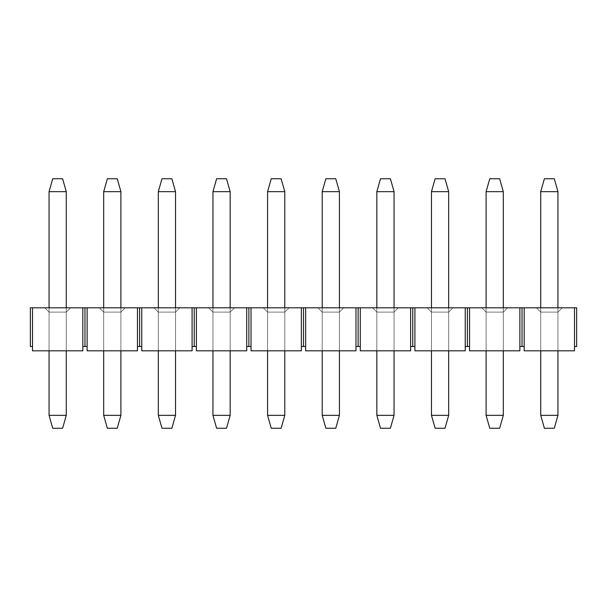 <?xml version="1.0" encoding="UTF-8"?>
<svg xmlns="http://www.w3.org/2000/svg" width="607" height="607" viewBox="0 0 607 607"><rect width="100%" height="100%" fill="white"/><g stroke="black" fill="none" stroke-linecap="round" stroke-linejoin="round"><path stroke-width="0.46" stroke-dasharray="3.04 2.28" d="M544.388 428.246L554.282 428.246L544.388 428.246L540.731 415.34L557.939 415.34L554.282 428.246L557.939 415.34L540.731 415.34L540.731 191.66L557.939 191.66L557.939 415.34L557.939 191.66L540.731 191.66L544.388 178.754L554.282 178.754L557.939 191.66L554.282 178.754L544.388 178.754L540.731 191.66L540.731 415.34L544.388 428.246L554.282 428.246L544.388 428.246L540.731 415.34L557.939 415.34L554.282 428.246L544.388 428.246L554.282 428.246L557.939 415.34L540.731 415.34L540.731 191.66L557.939 191.66L557.939 415.34L557.939 191.66L540.731 191.66L544.388 178.754L554.282 178.754L557.939 191.66L554.282 178.754L544.388 178.754L554.282 178.754L557.939 191.66L557.939 415.34L554.282 428.246L557.939 415.34L540.731 415.34L544.388 428.246M557.939 307.802L557.939 350.816L557.939 307.802M540.731 350.816L540.731 307.802L540.731 350.816L557.939 350.816L540.731 350.816L557.939 350.816L540.731 350.816L540.731 312.104L540.731 350.816L540.731 312.104L536.429 307.802L562.241 307.802L536.429 307.802L562.241 307.802L536.429 307.802L540.731 312.104L536.429 307.802L562.241 307.802L557.939 312.104L540.731 312.104L557.939 312.104L562.241 307.802L557.939 312.104L557.939 350.816L557.939 312.104L557.939 350.816L540.731 350.816L557.939 350.816L557.939 312.104L540.731 312.104L540.731 350.816L540.731 312.104L557.939 312.104L562.241 307.802L536.429 307.802L540.731 312.104L557.939 312.104L557.939 350.816L540.731 350.816L557.939 350.816L557.939 312.104L540.731 312.104L536.429 307.802L562.241 307.802L557.939 312.104L562.241 307.802L557.939 312.104L562.241 307.802L536.429 307.802L540.731 312.104L557.939 312.104L540.731 312.104L540.731 350.816M489.758 428.246L499.652 428.246L489.758 428.246L486.101 415.34L503.309 415.34L499.652 428.246L503.309 415.34L486.101 415.34L486.101 191.66L503.309 191.66L503.309 415.34L503.309 191.66L486.101 191.66L489.758 178.754L499.652 178.754L503.309 191.66L499.652 178.754L489.758 178.754L486.101 191.66L486.101 415.34L489.758 428.246L499.652 428.246L489.758 428.246L486.101 415.34L503.309 415.34L499.652 428.246L489.758 428.246L499.652 428.246L503.309 415.34L486.101 415.34L486.101 191.66L503.309 191.66L503.309 415.34L503.309 191.66L486.101 191.66L489.758 178.754L499.652 178.754L503.309 191.66L499.652 178.754L489.758 178.754L499.652 178.754L503.309 191.66L503.309 415.34L499.652 428.246L503.309 415.34L486.101 415.34L489.758 428.246M503.309 307.802L503.309 350.816L503.309 307.802M486.101 350.816L486.101 307.802L486.101 350.816L503.309 350.816L486.101 350.816L503.309 350.816L486.101 350.816L486.101 312.104L486.101 350.816L486.101 312.104L481.799 307.802L507.611 307.802L481.799 307.802L507.611 307.802L481.799 307.802L486.101 312.104L481.799 307.802L507.611 307.802L503.309 312.104L486.101 312.104L503.309 312.104L507.611 307.802L503.309 312.104L503.309 350.816L503.309 312.104L503.309 350.816L486.101 350.816L503.309 350.816L503.309 312.104L486.101 312.104L486.101 350.816L486.101 312.104L503.309 312.104L507.611 307.802L481.799 307.802L486.101 312.104L503.309 312.104L503.309 350.816L486.101 350.816L503.309 350.816L503.309 312.104L486.101 312.104L481.799 307.802L507.611 307.802L503.309 312.104L507.611 307.802L503.309 312.104L507.611 307.802L481.799 307.802L486.101 312.104L503.309 312.104L486.101 312.104L486.101 350.816M435.128 428.246L445.022 428.246L435.128 428.246L431.471 415.34L448.679 415.34L445.022 428.246L448.679 415.34L431.471 415.34L431.471 191.66L448.679 191.66L448.679 415.34L448.679 191.66L431.471 191.66L435.128 178.754L445.022 178.754L448.679 191.66L445.022 178.754L435.128 178.754L431.471 191.66L431.471 415.34L435.128 428.246L445.022 428.246L435.128 428.246L431.471 415.34L448.679 415.34L445.022 428.246L435.128 428.246L445.022 428.246L448.679 415.34L431.471 415.34L431.471 191.66L448.679 191.66L448.679 415.34L448.679 191.66L431.471 191.66L435.128 178.754L445.022 178.754L448.679 191.66L445.022 178.754L435.128 178.754L445.022 178.754L448.679 191.66L448.679 415.34L445.022 428.246L448.679 415.34L431.471 415.34L435.128 428.246M448.679 307.802L448.679 350.816L448.679 307.802M431.471 350.816L431.471 307.802L431.471 350.816L448.679 350.816L431.471 350.816L448.679 350.816L431.471 350.816L431.471 312.104L431.471 350.816L431.471 312.104L427.169 307.802L452.981 307.802L427.169 307.802L452.981 307.802L427.169 307.802L431.471 312.104L427.169 307.802L452.981 307.802L448.679 312.104L431.471 312.104L448.679 312.104L452.981 307.802L448.679 312.104L448.679 350.816L448.679 312.104L448.679 350.816L431.471 350.816L448.679 350.816L448.679 312.104L431.471 312.104L431.471 350.816L431.471 312.104L448.679 312.104L452.981 307.802L427.169 307.802L431.471 312.104L448.679 312.104L448.679 350.816L431.471 350.816L448.679 350.816L448.679 312.104L431.471 312.104L427.169 307.802L452.981 307.802L448.679 312.104L452.981 307.802L448.679 312.104L452.981 307.802L427.169 307.802L431.471 312.104L448.679 312.104L431.471 312.104L431.471 350.816M380.498 428.246L390.392 428.246L380.498 428.246L376.841 415.34L394.049 415.34L390.392 428.246L394.049 415.34L376.841 415.34L376.841 191.66L394.049 191.66L394.049 415.34L394.049 191.66L376.841 191.66L380.498 178.754L390.392 178.754L394.049 191.66L390.392 178.754L380.498 178.754L376.841 191.66L376.841 415.34L380.498 428.246L390.392 428.246L380.498 428.246L376.841 415.34L394.049 415.34L390.392 428.246L380.498 428.246L390.392 428.246L394.049 415.34L376.841 415.34L376.841 191.66L394.049 191.66L394.049 415.34L394.049 191.66L376.841 191.66L380.498 178.754L390.392 178.754L394.049 191.66L390.392 178.754L380.498 178.754L390.392 178.754L394.049 191.66L394.049 415.34L390.392 428.246L394.049 415.34L376.841 415.34L380.498 428.246M394.049 307.802L394.049 350.816L394.049 307.802M376.841 350.816L376.841 307.802L376.841 350.816L394.049 350.816L376.841 350.816L394.049 350.816L376.841 350.816L376.841 312.104L376.841 350.816L376.841 312.104L372.539 307.802L398.351 307.802L372.539 307.802L398.351 307.802L372.539 307.802L376.841 312.104L372.539 307.802L398.351 307.802L394.049 312.104L376.841 312.104L394.049 312.104L398.351 307.802L394.049 312.104L394.049 350.816L394.049 312.104L394.049 350.816L376.841 350.816L394.049 350.816L394.049 312.104L376.841 312.104L376.841 350.816L376.841 312.104L394.049 312.104L398.351 307.802L372.539 307.802L376.841 312.104L394.049 312.104L394.049 350.816L376.841 350.816L394.049 350.816L394.049 312.104L376.841 312.104L372.539 307.802L398.351 307.802L394.049 312.104L398.351 307.802L394.049 312.104L398.351 307.802L372.539 307.802L376.841 312.104L394.049 312.104L376.841 312.104L376.841 350.816M325.868 428.246L335.762 428.246L325.868 428.246L322.211 415.34L339.419 415.34L335.762 428.246L339.419 415.34L322.211 415.34L322.211 191.66L339.419 191.66L339.419 415.34L339.419 191.66L322.211 191.66L325.868 178.754L335.762 178.754L339.419 191.66L335.762 178.754L325.868 178.754L322.211 191.66L322.211 415.34L325.868 428.246L335.762 428.246L325.868 428.246L322.211 415.34L339.419 415.34L335.762 428.246L325.868 428.246L335.762 428.246L339.419 415.34L322.211 415.34L322.211 191.66L339.419 191.66L339.419 415.34L339.419 191.66L322.211 191.66L325.868 178.754L335.762 178.754L339.419 191.66L335.762 178.754L325.868 178.754L335.762 178.754L339.419 191.66L339.419 415.34L335.762 428.246L339.419 415.34L322.211 415.34L325.868 428.246M339.419 307.802L339.419 350.816L339.419 307.802M322.211 350.816L322.211 307.802L322.211 350.816L339.419 350.816L322.211 350.816L339.419 350.816L322.211 350.816L322.211 312.104L322.211 350.816L322.211 312.104L317.909 307.802L343.721 307.802L317.909 307.802L343.721 307.802L317.909 307.802L322.211 312.104L317.909 307.802L343.721 307.802L339.419 312.104L322.211 312.104L339.419 312.104L343.721 307.802L339.419 312.104L339.419 350.816L339.419 312.104L339.419 350.816L322.211 350.816L339.419 350.816L339.419 312.104L322.211 312.104L322.211 350.816L322.211 312.104L339.419 312.104L343.721 307.802L317.909 307.802L322.211 312.104L339.419 312.104L339.419 350.816L322.211 350.816L339.419 350.816L339.419 312.104L322.211 312.104L317.909 307.802L343.721 307.802L339.419 312.104L343.721 307.802L339.419 312.104L343.721 307.802L317.909 307.802L322.211 312.104L339.419 312.104L322.211 312.104L322.211 350.816M271.238 428.246L281.132 428.246L271.238 428.246L267.581 415.34L284.789 415.34L281.132 428.246L284.789 415.34L267.581 415.34L267.581 191.66L284.789 191.66L284.789 415.34L284.789 191.66L267.581 191.66L271.238 178.754L281.132 178.754L284.789 191.66L281.132 178.754L271.238 178.754L267.581 191.66L267.581 415.34L271.238 428.246L281.132 428.246L271.238 428.246L267.581 415.34L284.789 415.34L281.132 428.246L271.238 428.246L281.132 428.246L284.789 415.34L267.581 415.34L267.581 191.66L284.789 191.66L284.789 415.34L284.789 191.66L267.581 191.66L271.238 178.754L281.132 178.754L284.789 191.66L281.132 178.754L271.238 178.754L281.132 178.754L284.789 191.66L284.789 415.34L281.132 428.246L284.789 415.34L267.581 415.34L271.238 428.246M284.789 307.802L284.789 350.816L284.789 307.802M267.581 350.816L267.581 307.802L267.581 350.816L284.789 350.816L267.581 350.816L284.789 350.816L267.581 350.816L267.581 312.104L267.581 350.816L267.581 312.104L263.279 307.802L289.091 307.802L263.279 307.802L289.091 307.802L263.279 307.802L267.581 312.104L263.279 307.802L289.091 307.802L284.789 312.104L267.581 312.104L284.789 312.104L289.091 307.802L284.789 312.104L284.789 350.816L284.789 312.104L284.789 350.816L267.581 350.816L284.789 350.816L284.789 312.104L267.581 312.104L267.581 350.816L267.581 312.104L284.789 312.104L289.091 307.802L263.279 307.802L267.581 312.104L284.789 312.104L284.789 350.816L267.581 350.816L284.789 350.816L284.789 312.104L267.581 312.104L263.279 307.802L289.091 307.802L284.789 312.104L289.091 307.802L284.789 312.104L289.091 307.802L263.279 307.802L267.581 312.104L284.789 312.104L267.581 312.104L267.581 350.816M216.608 428.246L226.502 428.246L216.608 428.246L212.951 415.34L230.159 415.34L226.502 428.246L230.159 415.34L212.951 415.34L212.951 191.66L230.159 191.66L230.159 415.34L230.159 191.66L212.951 191.66L216.608 178.754L226.502 178.754L230.159 191.66L226.502 178.754L216.608 178.754L212.951 191.66L212.951 415.34L216.608 428.246L226.502 428.246L216.608 428.246L212.951 415.34L230.159 415.34L226.502 428.246L216.608 428.246L226.502 428.246L230.159 415.34L212.951 415.34L212.951 191.66L230.159 191.66L230.159 415.34L230.159 191.66L212.951 191.66L216.608 178.754L226.502 178.754L230.159 191.66L226.502 178.754L216.608 178.754L226.502 178.754L230.159 191.66L230.159 415.34L226.502 428.246L230.159 415.34L212.951 415.34L216.608 428.246M230.159 307.802L230.159 350.816L230.159 307.802M212.951 350.816L212.951 307.802L212.951 350.816L230.159 350.816L212.951 350.816L230.159 350.816L212.951 350.816L212.951 312.104L212.951 350.816L212.951 312.104L208.649 307.802L234.461 307.802L208.649 307.802L234.461 307.802L208.649 307.802L212.951 312.104L208.649 307.802L234.461 307.802L230.159 312.104L212.951 312.104L230.159 312.104L234.461 307.802L230.159 312.104L230.159 350.816L230.159 312.104L230.159 350.816L212.951 350.816L230.159 350.816L230.159 312.104L212.951 312.104L212.951 350.816L212.951 312.104L230.159 312.104L234.461 307.802L208.649 307.802L212.951 312.104L230.159 312.104L230.159 350.816L212.951 350.816L230.159 350.816L230.159 312.104L212.951 312.104L208.649 307.802L234.461 307.802L230.159 312.104L234.461 307.802L230.159 312.104L234.461 307.802L208.649 307.802L212.951 312.104L230.159 312.104L212.951 312.104L212.951 350.816M161.978 428.246L171.872 428.246L161.978 428.246L158.321 415.34L175.529 415.34L171.872 428.246L175.529 415.34L158.321 415.34L158.321 191.66L175.529 191.66L175.529 415.34L175.529 191.66L158.321 191.66L161.978 178.754L171.872 178.754L175.529 191.66L171.872 178.754L161.978 178.754L158.321 191.66L158.321 415.34L161.978 428.246L171.872 428.246L161.978 428.246L158.321 415.34L175.529 415.34L171.872 428.246L161.978 428.246L171.872 428.246L175.529 415.34L158.321 415.34L158.321 191.66L175.529 191.66L175.529 415.34L175.529 191.66L158.321 191.66L161.978 178.754L171.872 178.754L175.529 191.66L171.872 178.754L161.978 178.754L171.872 178.754L175.529 191.66L175.529 415.34L171.872 428.246L175.529 415.34L158.321 415.34L161.978 428.246M175.529 307.802L175.529 350.816L175.529 307.802M158.321 350.816L158.321 307.802L158.321 350.816L175.529 350.816L158.321 350.816L175.529 350.816L158.321 350.816L158.321 312.104L158.321 350.816L158.321 312.104L154.019 307.802L179.831 307.802L154.019 307.802L179.831 307.802L154.019 307.802L158.321 312.104L154.019 307.802L179.831 307.802L175.529 312.104L158.321 312.104L175.529 312.104L179.831 307.802L175.529 312.104L175.529 350.816L175.529 312.104L175.529 350.816L158.321 350.816L175.529 350.816L175.529 312.104L158.321 312.104L158.321 350.816L158.321 312.104L175.529 312.104L179.831 307.802L154.019 307.802L158.321 312.104L175.529 312.104L175.529 350.816L158.321 350.816L175.529 350.816L175.529 312.104L158.321 312.104L154.019 307.802L179.831 307.802L175.529 312.104L179.831 307.802L175.529 312.104L179.831 307.802L154.019 307.802L158.321 312.104L175.529 312.104L158.321 312.104L158.321 350.816M107.348 428.246L117.242 428.246L107.348 428.246L103.691 415.34L120.899 415.34L117.242 428.246L120.899 415.34L103.691 415.34L103.691 191.66L120.899 191.66L120.899 415.34L120.899 191.66L103.691 191.66L107.348 178.754L117.242 178.754L120.899 191.66L117.242 178.754L107.348 178.754L103.691 191.66L103.691 415.34L107.348 428.246L117.242 428.246L107.348 428.246L103.691 415.34L120.899 415.34L117.242 428.246L107.348 428.246L117.242 428.246L120.899 415.34L103.691 415.34L103.691 191.66L120.899 191.66L120.899 415.34L120.899 191.66L103.691 191.66L107.348 178.754L117.242 178.754L120.899 191.66L117.242 178.754L107.348 178.754L117.242 178.754L120.899 191.66L120.899 415.34L117.242 428.246L120.899 415.34L103.691 415.34L107.348 428.246M120.899 307.802L120.899 350.816L120.899 307.802M103.691 350.816L103.691 307.802L103.691 350.816L120.899 350.816L120.899 312.104L103.691 312.104L99.389 307.802L125.201 307.802L99.389 307.802L125.201 307.802L99.389 307.802L103.691 312.104L99.389 307.802L125.201 307.802L120.899 312.104L125.201 307.802L120.899 312.104L125.201 307.802L99.389 307.802L103.691 312.104L120.899 312.104L103.691 312.104L103.691 350.816L103.691 312.104L120.899 312.104L120.899 350.816L120.899 312.104L120.899 350.816L103.691 350.816L103.691 312.104L103.691 350.816L120.899 350.816L103.691 350.816L120.899 350.816L103.691 350.816L103.691 312.104L103.691 350.816L103.691 312.104L99.389 307.802L103.691 312.104L99.389 307.802L125.201 307.802L120.899 312.104L103.691 312.104L120.899 312.104L125.201 307.802L120.899 312.104L120.899 350.816L120.899 312.104L120.899 350.816L103.691 350.816L120.899 350.816L120.899 312.104L103.691 312.104L103.691 350.816M52.718 428.246L62.612 428.246L52.718 428.246L49.061 415.34L66.269 415.34L62.612 428.246L66.269 415.34L49.061 415.34L49.061 191.66L66.269 191.66L66.269 415.34L66.269 191.66L49.061 191.66L52.718 178.754L62.612 178.754L66.269 191.66L62.612 178.754L52.718 178.754L49.061 191.66L49.061 415.34L52.718 428.246L62.612 428.246L52.718 428.246L49.061 415.34L66.269 415.34L62.612 428.246L52.718 428.246L62.612 428.246L66.269 415.34L49.061 415.34L49.061 191.66L66.269 191.66L66.269 415.34L66.269 191.66L49.061 191.66L52.718 178.754L62.612 178.754L66.269 191.66L62.612 178.754L52.718 178.754L62.612 178.754L66.269 191.66L66.269 415.34L62.612 428.246L66.269 415.34L49.061 415.34L52.718 428.246M66.269 307.802L66.269 350.816L66.269 307.802M49.061 350.816L49.061 307.802L49.061 350.816L66.269 350.816L49.061 350.816L66.269 350.816L49.061 350.816L49.061 312.104L44.759 307.802L70.571 307.802L44.759 307.802L70.571 307.802L44.759 307.802L49.061 312.104L49.061 350.816L66.269 350.816L66.269 312.104L49.061 312.104L49.061 350.816L49.061 312.104L66.269 312.104L70.571 307.802L44.759 307.802L49.061 312.104L44.759 307.802L70.571 307.802L66.269 312.104L70.571 307.802L66.269 312.104L49.061 312.104L66.269 312.104L66.269 350.816L49.061 350.816L66.269 350.816L66.269 312.104L66.269 350.816L66.269 312.104L70.571 307.802L44.759 307.802L49.061 312.104L66.269 312.104L49.061 312.104L49.061 350.816L49.061 312.104L44.759 307.802L70.571 307.802L66.269 312.104L66.269 350.816L66.269 312.104L70.571 307.802L66.269 312.104L49.061 312.104L44.759 307.802L49.061 312.104L49.061 350.816L49.061 312.104L66.269 312.104L66.269 350.816L49.061 350.816M540.731 191.66L540.731 415.34L540.731 191.66L544.388 178.754L540.731 191.66L557.939 191.66L554.282 178.754L544.388 178.754L540.731 191.66L540.731 415.34L557.939 415.34L557.939 191.66L540.731 191.66M486.101 191.66L486.101 415.34L486.101 191.66L489.758 178.754L486.101 191.66L503.309 191.66L499.652 178.754L489.758 178.754L486.101 191.66L486.101 415.34L503.309 415.34L503.309 191.66L486.101 191.66M431.471 191.66L431.471 415.34L431.471 191.66L435.128 178.754L431.471 191.66L448.679 191.66L445.022 178.754L435.128 178.754L431.471 191.66L431.471 415.34L448.679 415.34L448.679 191.66L431.471 191.66M376.841 191.66L376.841 415.34L376.841 191.66L380.498 178.754L376.841 191.66L394.049 191.66L390.392 178.754L380.498 178.754L376.841 191.66L376.841 415.34L394.049 415.34L394.049 191.66L376.841 191.66M322.211 191.66L322.211 415.34L322.211 191.66L325.868 178.754L322.211 191.66L339.419 191.66L335.762 178.754L325.868 178.754L322.211 191.66L322.211 415.34L339.419 415.34L339.419 191.66L322.211 191.66M267.581 191.66L267.581 415.34L267.581 191.66L271.238 178.754L267.581 191.66L284.789 191.66L281.132 178.754L271.238 178.754L267.581 191.66L267.581 415.34L284.789 415.34L284.789 191.66L267.581 191.66M212.951 191.66L212.951 415.34L212.951 191.66L216.608 178.754L212.951 191.66L230.159 191.66L226.502 178.754L216.608 178.754L212.951 191.66L212.951 415.34L230.159 415.34L230.159 191.66L212.951 191.66M158.321 191.66L158.321 415.34L158.321 191.66L161.978 178.754L158.321 191.66L175.529 191.66L171.872 178.754L161.978 178.754L158.321 191.66L158.321 415.34L175.529 415.34L175.529 191.66L158.321 191.66M103.691 191.66L103.691 415.34L103.691 191.66L107.348 178.754L103.691 191.66L120.899 191.66L117.242 178.754L107.348 178.754L103.691 191.66L103.691 415.34L120.899 415.34L120.899 191.66L103.691 191.66M49.061 191.66L49.061 415.34L49.061 191.66L52.718 178.754L49.061 191.66L66.269 191.66L62.612 178.754L52.718 178.754L49.061 191.66L49.061 415.34L66.269 415.34L66.269 191.66L49.061 191.66M32.497 350.816L82.833 350.816L32.497 350.816L32.497 346.514L32.497 350.816M32.497 346.514L32.497 307.802L82.833 307.802L82.833 350.816L82.833 346.514L87.127 346.514L87.127 350.816L137.463 350.816L87.127 350.816L87.127 307.802L32.497 307.802L32.497 346.514L30.35 346.514L32.497 346.514M30.35 307.802L30.35 346.514L30.35 307.802L32.497 307.802L30.35 307.802M574.503 307.802L87.127 307.802L574.503 307.802L574.503 346.514L576.65 346.514L574.503 346.514L574.503 350.816L574.503 307.802L576.65 307.802L574.503 307.802M137.463 346.514L141.757 346.514L141.757 350.816L141.757 307.802L141.757 346.514L139.61 346.514L139.61 307.802L139.61 346.514L137.463 346.514L137.463 307.802L137.463 346.514M192.093 346.514L196.387 346.514L196.387 307.802L196.387 346.514L194.24 346.514L194.24 307.802L194.24 346.514L192.093 346.514L192.093 307.802L192.093 350.816L141.757 350.816L192.093 350.816L192.093 346.514M246.723 346.514L251.017 346.514L251.017 307.802L251.017 346.514L248.87 346.514L248.87 307.802L248.87 346.514L246.723 346.514L246.723 307.802L246.723 350.816L196.387 350.816L246.723 350.816L246.723 346.514M301.353 346.514L305.647 346.514L305.647 307.802L305.647 346.514L303.5 346.514L303.5 307.802L303.5 346.514L301.353 346.514L301.353 307.802L301.353 350.816L251.017 350.816L301.353 350.816L301.353 346.514M355.983 346.514L360.277 346.514L360.277 307.802L360.277 346.514L358.13 346.514L358.13 307.802L358.13 346.514L355.983 346.514L355.983 307.802L355.983 350.816L305.647 350.816L355.983 350.816L355.983 346.514M410.613 346.514L414.907 346.514L414.907 307.802L414.907 346.514L412.76 346.514L412.76 307.802L412.76 346.514L410.613 346.514L410.613 307.802L410.613 350.816L360.277 350.816L410.613 350.816L410.613 346.514M465.243 346.514L469.537 346.514L469.537 307.802L469.537 346.514L467.39 346.514L467.39 307.802L467.39 346.514L465.243 346.514L465.243 307.802L465.243 350.816L414.907 350.816L465.243 350.816L465.243 346.514M519.873 346.514L524.167 346.514L524.167 307.802L524.167 346.514L522.02 346.514L522.02 307.802L522.02 346.514L519.873 346.514L519.873 307.802L519.873 350.816L469.537 350.816L519.873 350.816L519.873 346.514M574.503 350.816L524.167 350.816L574.503 350.816M557.939 312.104L557.939 350.816L557.939 312.104M540.731 312.104L536.429 307.802L540.731 312.104M576.65 307.802L576.65 346.514L576.65 307.802M503.309 312.104L503.309 350.816L503.309 312.104M486.101 312.104L481.799 307.802L486.101 312.104M448.679 312.104L448.679 350.816L448.679 312.104M431.471 312.104L427.169 307.802L431.471 312.104M394.049 312.104L394.049 350.816L394.049 312.104M376.841 312.104L372.539 307.802L376.841 312.104M339.419 312.104L339.419 350.816L339.419 312.104M322.211 312.104L317.909 307.802L322.211 312.104M284.789 312.104L284.789 350.816L284.789 312.104M267.581 312.104L263.279 307.802L267.581 312.104M230.159 312.104L230.159 350.816L230.159 312.104M212.951 312.104L208.649 307.802L212.951 312.104M175.529 312.104L175.529 350.816L175.529 312.104M158.321 312.104L154.019 307.802L158.321 312.104M84.98 346.514L84.98 307.802L87.127 307.802L87.127 346.514L82.833 346.514L82.833 307.802L84.98 307.802L84.98 346.514M103.691 312.104L120.899 312.104L125.201 307.802L99.389 307.802L103.691 312.104"/><path stroke-width="0.91" d="M554.282 428.246L544.388 428.246L554.282 428.246L557.939 415.34L554.282 428.246M544.388 178.754L554.282 178.754L557.939 191.66L557.939 307.802L557.939 191.66L554.282 178.754L544.388 178.754L540.731 191.66L544.388 178.754M557.939 350.816L557.939 415.34L540.731 415.34L544.388 428.246L540.731 415.34L540.731 350.816L540.731 415.34L557.939 415.34L557.939 350.816M540.731 307.802L540.731 191.66L557.939 191.66L540.731 191.66L540.731 307.802M499.652 428.246L489.758 428.246L499.652 428.246L503.309 415.34L499.652 428.246M489.758 178.754L499.652 178.754L503.309 191.66L503.309 307.802L503.309 191.66L499.652 178.754L489.758 178.754L486.101 191.66L489.758 178.754M503.309 350.816L503.309 415.34L486.101 415.34L489.758 428.246L486.101 415.34L486.101 350.816L486.101 415.34L503.309 415.34L503.309 350.816M486.101 307.802L486.101 191.66L503.309 191.66L486.101 191.66L486.101 307.802M445.022 428.246L435.128 428.246L445.022 428.246L448.679 415.34L445.022 428.246M435.128 178.754L445.022 178.754L448.679 191.66L448.679 307.802L448.679 191.66L445.022 178.754L435.128 178.754L431.471 191.66L435.128 178.754M448.679 350.816L448.679 415.34L431.471 415.34L435.128 428.246L431.471 415.34L431.471 350.816L431.471 415.34L448.679 415.34L448.679 350.816M431.471 307.802L431.471 191.66L448.679 191.66L431.471 191.66L431.471 307.802M390.392 428.246L380.498 428.246L390.392 428.246L394.049 415.34L390.392 428.246M380.498 178.754L390.392 178.754L394.049 191.66L394.049 307.802L394.049 191.66L390.392 178.754L380.498 178.754L376.841 191.66L380.498 178.754M394.049 350.816L394.049 415.34L376.841 415.34L380.498 428.246L376.841 415.34L376.841 350.816L376.841 415.34L394.049 415.34L394.049 350.816M376.841 307.802L376.841 191.66L394.049 191.66L376.841 191.66L376.841 307.802M335.762 428.246L325.868 428.246L335.762 428.246L339.419 415.34L335.762 428.246M325.868 178.754L335.762 178.754L339.419 191.66L339.419 307.802L339.419 191.66L335.762 178.754L325.868 178.754L322.211 191.66L325.868 178.754M339.419 350.816L339.419 415.34L322.211 415.34L325.868 428.246L322.211 415.34L322.211 350.816L322.211 415.34L339.419 415.34L339.419 350.816M322.211 307.802L322.211 191.66L339.419 191.66L322.211 191.66L322.211 307.802M281.132 428.246L271.238 428.246L281.132 428.246L284.789 415.34L281.132 428.246M271.238 178.754L281.132 178.754L284.789 191.66L284.789 307.802L284.789 191.66L281.132 178.754L271.238 178.754L267.581 191.66L271.238 178.754M284.789 350.816L284.789 415.34L267.581 415.34L271.238 428.246L267.581 415.34L267.581 350.816L267.581 415.34L284.789 415.34L284.789 350.816M267.581 307.802L267.581 191.66L284.789 191.66L267.581 191.66L267.581 307.802M226.502 428.246L216.608 428.246L226.502 428.246L230.159 415.34L226.502 428.246M216.608 178.754L226.502 178.754L230.159 191.66L230.159 307.802L230.159 191.66L226.502 178.754L216.608 178.754L212.951 191.66L216.608 178.754M230.159 350.816L230.159 415.34L212.951 415.34L216.608 428.246L212.951 415.34L212.951 350.816L212.951 415.34L230.159 415.34L230.159 350.816M212.951 307.802L212.951 191.66L230.159 191.66L212.951 191.66L212.951 307.802M171.872 428.246L161.978 428.246L171.872 428.246L175.529 415.34L171.872 428.246M161.978 178.754L171.872 178.754L175.529 191.66L175.529 307.802L175.529 191.66L171.872 178.754L161.978 178.754L158.321 191.66L161.978 178.754M175.529 350.816L175.529 415.34L158.321 415.34L161.978 428.246L158.321 415.34L158.321 350.816L158.321 415.34L175.529 415.34L175.529 350.816M158.321 307.802L158.321 191.66L175.529 191.66L158.321 191.66L158.321 307.802M117.242 428.246L107.348 428.246L117.242 428.246L120.899 415.34L117.242 428.246M107.348 178.754L117.242 178.754L120.899 191.66L120.899 307.802L120.899 191.66L117.242 178.754L107.348 178.754L103.691 191.66L107.348 178.754M120.899 350.816L120.899 415.34L103.691 415.34L107.348 428.246L103.691 415.34L103.691 350.816L103.691 415.34L120.899 415.34L120.899 350.816M103.691 307.802L103.691 191.66L120.899 191.66L103.691 191.66L103.691 307.802M62.612 428.246L52.718 428.246L62.612 428.246L66.269 415.34L62.612 428.246M52.718 178.754L62.612 178.754L66.269 191.66L66.269 307.802L66.269 191.66L62.612 178.754L52.718 178.754L49.061 191.66L52.718 178.754M66.269 350.816L66.269 415.34L49.061 415.34L52.718 428.246L49.061 415.34L49.061 350.816L49.061 415.34L66.269 415.34L66.269 350.816M49.061 307.802L49.061 191.66L66.269 191.66L49.061 191.66L49.061 307.802M82.833 350.816L32.497 350.816L32.497 346.514L32.497 350.816L82.833 350.816L82.833 346.514L82.833 350.816M82.833 346.514L82.833 307.802L32.497 307.802L32.497 346.514L32.497 307.802L30.35 307.802L30.35 346.514L32.497 346.514L30.35 346.514L30.35 307.802L576.65 307.802L82.833 307.802L82.833 346.514L84.98 346.514L82.833 346.514M137.463 350.816L87.127 350.816L87.127 346.514L84.98 346.514L84.98 307.802L84.98 346.514L87.127 346.514L87.127 307.802L87.127 350.816L137.463 350.816L137.463 307.802L137.463 346.514L139.61 346.514L139.61 307.802L139.61 346.514L141.757 346.514L141.757 307.802L141.757 346.514L137.463 346.514L137.463 350.816M141.757 350.816L141.757 346.514L141.757 350.816L192.093 350.816L192.093 307.802L192.093 346.514L194.24 346.514L194.24 307.802L194.24 346.514L196.387 346.514L196.387 307.802L196.387 346.514L192.093 346.514L192.093 350.816L141.757 350.816M196.387 350.816L196.387 346.514L196.387 350.816L246.723 350.816L246.723 307.802L246.723 346.514L248.87 346.514L248.87 307.802L248.87 346.514L251.017 346.514L251.017 307.802L251.017 346.514L246.723 346.514L246.723 350.816L196.387 350.816M251.017 350.816L251.017 346.514L251.017 350.816L301.353 350.816L301.353 307.802L301.353 346.514L303.5 346.514L303.5 307.802L303.5 346.514L305.647 346.514L305.647 307.802L305.647 346.514L301.353 346.514L301.353 350.816L251.017 350.816M305.647 350.816L305.647 346.514L305.647 350.816L355.983 350.816L355.983 307.802L355.983 346.514L358.13 346.514L358.13 307.802L358.13 346.514L360.277 346.514L360.277 307.802L360.277 346.514L355.983 346.514L355.983 350.816L305.647 350.816M360.277 350.816L360.277 346.514L360.277 350.816L410.613 350.816L410.613 307.802L410.613 346.514L412.76 346.514L412.76 307.802L412.76 346.514L414.907 346.514L414.907 307.802L414.907 346.514L410.613 346.514L410.613 350.816L360.277 350.816M414.907 350.816L414.907 346.514L414.907 350.816L465.243 350.816L465.243 307.802L465.243 346.514L467.39 346.514L467.39 307.802L467.39 346.514L469.537 346.514L469.537 307.802L469.537 346.514L465.243 346.514L465.243 350.816L414.907 350.816M469.537 350.816L469.537 346.514L469.537 350.816L519.873 350.816L519.873 307.802L519.873 346.514L522.02 346.514L522.02 307.802L522.02 346.514L524.167 346.514L524.167 307.802L524.167 346.514L519.873 346.514L519.873 350.816L469.537 350.816M524.167 350.816L524.167 346.514L524.167 350.816L574.503 350.816L574.503 307.802L574.503 346.514L576.65 346.514L576.65 307.802L576.65 346.514L574.503 346.514L574.503 350.816L524.167 350.816"/></g></svg>
